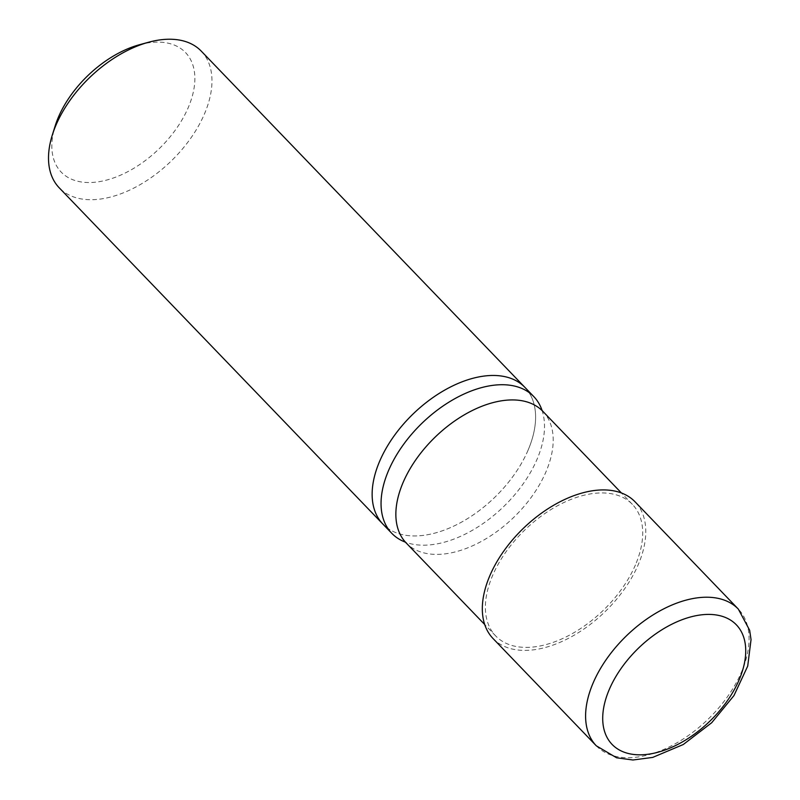 <?xml version="1.0" encoding="UTF-8"?>
<svg xmlns="http://www.w3.org/2000/svg" width="800" height="800" viewBox="0 0 800 800"><rect width="100%" height="100%" fill="white"/><g stroke="black" fill="none" stroke-linecap="round" stroke-linejoin="round"><path stroke-width="0.6" stroke-dasharray="4 3" d="M541.97 410.15A98.56 58.35 -43.9 0 1 542.01 410.29A98.56 58.35 -43.9 0 1 536.96 459.49A98.56 58.35 -43.9 0 1 405.13 542.04A98.56 58.35 -43.9 0 1 404.99 541.99M528.05 450.23A98.56 58.35 -43.9 0 1 457.33 524.37A98.56 58.35 -43.9 0 1 382.86 524.05A98.56 58.35 -43.9 0 0 457.33 524.37A98.56 58.35 -43.9 0 0 528.05 450.23A98.56 58.35 -43.9 0 0 524.88 387.35A98.56 58.35 -43.9 0 1 528.05 450.23M635.44 564.9A94.87 56.16 -43.9 0 1 567.38 636.25A94.87 56.16 -43.9 0 1 495.7 635.95A94.87 56.16 -43.9 0 1 525.1 529.7A94.87 56.16 -43.9 0 1 632.39 504.37A94.87 56.16 -43.9 0 1 635.44 564.9M493.03 638.51A98.56 58.35 136.1 0 0 604.51 612.2A98.56 58.35 136.1 0 0 635.06 501.81M139.5 44.72A86.24 51.06 -43.9 0 1 188.26 107.54A86.24 51.06 -43.9 0 1 97.48 181.93A86.24 51.06 -43.9 0 1 55.18 125.88M201.25 51.12A98.56 58.35 -43.9 0 1 204.42 114.01A98.56 58.35 -43.9 0 1 133.7 188.14A98.56 58.35 -43.9 0 1 59.23 187.82M542.88 411.37A94.87 56.16 -43.9 0 1 545.93 471.9A94.87 56.16 -43.9 0 1 477.86 543.26A94.87 56.16 -43.9 0 1 406.18 542.95M596.32 745.82A98.56 58.35 136.1 0 0 707.8 719.5A98.56 58.35 136.1 0 0 738.34 609.11M632.39 504.37L621.42 492.97M495.7 635.95L484.72 624.54"/><path stroke-width="1.2" d="M404.99 541.99A98.56 58.35 -43.9 0 1 391.77 533.31A98.56 58.35 -43.9 0 1 422.32 422.92A98.56 58.35 -43.9 0 1 533.8 396.61A98.56 58.35 -43.9 0 1 541.97 410.15M391.77 533.31L382.86 524.05A98.56 58.35 -43.9 0 1 413.41 413.66A98.56 58.35 -43.9 0 1 524.88 387.35L201.25 51.12A98.56 58.35 -43.9 0 0 148.7 42.21A98.56 58.35 -43.9 0 0 52.33 134.97A98.56 58.35 -43.9 0 0 59.23 187.82L382.86 524.05A98.56 58.35 -43.9 0 1 413.41 413.66A98.56 58.35 -43.9 0 1 524.88 387.35L533.8 396.61M738.34 609.11L635.06 501.81A98.56 58.35 136.1 0 0 560.59 501.49A98.56 58.35 136.1 0 0 489.87 575.63A98.56 58.35 136.1 0 0 493.03 638.51L596.32 745.82L616.65 757.81L632.94 760L652.69 757.41L683.25 744.53L711.71 722.72L733.97 695.56L747.71 666.1L751.04 639.63L749.64 630.22L738.34 609.11A98.56 58.35 136.1 0 0 663.87 608.79A98.56 58.35 136.1 0 0 593.15 682.93A98.56 58.35 136.1 0 0 596.32 745.82M52.33 134.97L55.18 125.88A86.24 51.06 -43.9 0 1 139.5 44.72L148.7 42.21M405.13 542.04L406.18 542.95A94.87 56.16 -43.9 0 1 435.58 436.7A94.87 56.16 -43.9 0 1 542.88 411.37L542.01 410.29M609.31 689.4A86.24 51.06 136.1 0 0 680.67 742.89A86.24 51.06 136.1 0 0 732.67 621.56A86.24 51.06 136.1 0 0 609.31 689.4M621.42 492.97L542.88 411.37M484.72 624.54L406.18 542.95"/></g></svg>
